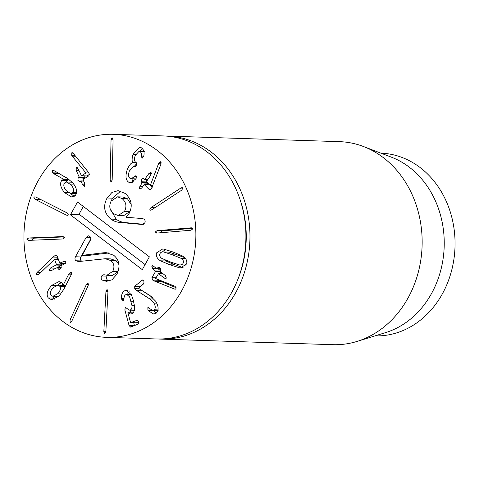 <?xml version="1.0" encoding="UTF-8"?>
<svg xmlns="http://www.w3.org/2000/svg" width="479" height="479" viewBox="0 0 479 479"><rect width="100%" height="100%" fill="white"/><g stroke="black" fill="none" stroke-linecap="round" stroke-linejoin="round"><path stroke-width="0.72" d="M165.267 136.03A101.572 85.951 91.9 0 1 167.297 136.066A101.572 85.951 91.9 0 1 249.912 240.374A101.572 85.951 91.9 0 1 160.71 339.102A101.572 85.951 91.9 0 1 158.687 339.012M380.877 153.154A91.417 77.353 91.9 0 1 420.161 167.578A91.417 77.353 91.9 0 1 451.416 271.3A91.417 77.353 91.9 0 1 374.955 335.893M363.405 146.49L391.361 157.154A91.417 77.353 91.9 0 1 409.341 167.225A91.417 77.353 91.9 0 1 443.153 258.45A91.417 77.353 91.9 0 1 385.673 332.582L357.083 341.407A101.572 85.951 -88.1 0 0 420.951 259.043A101.572 85.951 -88.1 0 0 383.38 157.681A101.572 85.951 -88.1 0 0 363.405 146.49A101.572 85.951 -88.1 0 0 339.479 141.652L167.297 136.066M160.71 339.102L332.899 344.688A101.572 85.951 -88.1 0 0 357.083 341.407M124.534 211.317C126.977 206.275 126.151 202.036 122.061 198.587L127.468 198.761L122.977 197.001L117.571 196.827L111.134 201.084C108.733 206.078 109.583 210.305 113.685 213.76L118.175 215.52L124.534 211.317L129.947 211.49L130.348 210.682M131.174 204.611L127.468 198.761M122.061 198.587L117.571 196.827M118.175 215.52L123.582 215.7L129.947 211.49M110.829 219.113C104.141 213.161 102.889 206.126 107.086 198.001L111.942 192.45L118.103 190.654L125.193 193.444C131.563 199.27 132.881 205.916 129.144 213.383L125.995 217.238L142.497 218.586L144.047 219.131C145.245 220.256 145.466 221.561 144.706 223.052L142.167 224.477L120.415 222.49C116.966 222.292 113.768 221.166 110.829 219.113L116.235 219.292L110.176 208.802M120.415 222.49L125.821 222.663C122.379 222.466 119.181 221.34 116.235 219.292M143.449 224.274L125.821 222.663M111.224 200.923L112.493 198.174L120.768 191.103M81.813 261.205L81.406 260.941C80.256 260.025 80.083 258.69 80.879 256.948L90.741 239.093M102.835 252.834L106.152 252.655L113.679 255.253C119.481 260.073 120.528 266.438 116.828 274.353L111.924 279.838L106.512 281.341L102.255 280.101C101.003 279.035 100.812 277.646 101.668 275.946L103.817 274.689L106.901 275.275L112.691 271.431C114.804 267.013 114.17 263.396 110.787 260.582L105.326 258.732L79.765 261.438L78.299 261.48L75.993 260.762C74.844 259.846 74.67 258.516 75.472 256.768L86.232 237.273L88.352 235.812L89.651 236.291C90.878 237.339 91.088 238.698 90.28 240.362L82.143 255.367L102.835 252.834L108.751 252.948M110.787 260.582L116.193 260.762L110.739 258.905L105.326 258.732M118.966 264.63L116.193 260.762M112.691 271.431L118.05 271.605M106.901 275.275L112.314 275.455L117.954 271.856M103.111 280.58L108.517 280.754L107.661 280.275C106.416 279.209 106.224 277.826 107.08 276.12L107.787 275.305M109.242 281.035L108.517 280.754M82.143 255.367L87.549 255.541L108.242 253.014M75.472 256.768L80.879 256.948M62.713 321.319A101.572 85.951 91.9 0 1 28.027 205.928A101.572 85.951 91.9 0 1 113.2 134.312A101.572 85.951 91.9 0 1 195.815 238.614A101.572 85.951 91.9 0 1 106.613 337.348A101.572 85.951 91.9 0 1 62.713 321.319M137.856 320.17L137.21 320.146L138.844 321.684L138.275 324.079L130.599 327.073L129.102 325.594L124.851 309.919L125.312 307.344L129.414 310.105L130.246 309.955C131.563 309.488 132.132 308.039 131.953 305.602L129.629 296.92L126.791 294.435L125.989 294.579C124.606 295.19 123.953 296.699 124.019 299.106L123.396 300.974L121.798 299.459L121.612 298.537C121.265 294.573 122.373 291.945 124.923 290.645L126.426 290.37L131.438 294.813L133.336 300.309L134.539 306.362C134.868 310.362 133.892 312.835 131.599 313.781L130.36 313.99L127.899 312.715L130.528 322.421L130.779 322.654L137.545 320.086M130.528 322.421L136.186 322.828L138.868 321.78M130.599 327.073L130.276 327.133M125.917 307.362L125.612 307.29M123.396 300.974L123.079 301.022M86.364 284.514L88.124 283.185L88.142 285.64L71.844 321.08L70.09 322.415L70.072 319.96L86.364 284.514L88.489 284.586M87.795 283.083L88.124 283.185M70.413 322.517L70.09 322.415M68.766 274.102L69.521 273.072L70.892 272.347L71.527 272.701L71.377 274.509L63.713 289.436L59.168 295.938L51.726 299.824L48.253 297.938C46.056 294.591 47.223 290.4 51.762 285.358L59.073 281.562L62.204 283.191L63.012 285.46L68.766 274.102L71.521 274.192M63.228 236.596L62.665 236.578L64.503 237.698L62.713 238.967L28.734 240.374L26.896 239.255L28.686 237.985L62.959 236.578M84.585 186.223L82.633 184.798L80.993 181.116L79.736 181.547L77.909 180.403L78.125 177.931L79.131 176.937L76.173 170.279L76.275 167.56L78.251 168.967L81.496 175.799L85.951 172.991L72.227 156.118L71.682 155.274L71.82 152.771L73.401 153.519L89.13 173.164L88.908 175.769L83.107 179.421L84.717 183.481L84.585 186.223L84.16 186.343M83.699 181.2L80.712 180.936M79.736 181.547L79.251 181.673M77.239 167.59L76.742 167.422M81.214 175.619L86.909 175.979L89.459 174.368M72.622 152.795L72.191 152.663M135.892 178.883L130.605 182.738L128.893 182.319C125.767 180.367 125.181 176.236 127.145 169.931C129.055 165.411 130.881 163.004 132.617 162.71L132.653 162.615C131.827 160.687 131.965 157.908 133.066 154.28L139.617 147.304L141.203 147.694C143.634 149.286 144.526 151.915 143.874 155.573L143.616 156.669L141.958 157.998L141.449 156.082C141.784 153.921 141.269 152.412 139.898 151.562L139.024 151.346L135.216 155.549C134.06 159.244 134.365 161.585 136.132 162.579L136.659 165.081L134.94 166.5L133.767 166.165L129.354 171.039C128.061 174.811 128.36 177.29 130.252 178.481L131.258 178.727L135.946 175.631L136.293 178.008L135.892 178.883L131.258 178.727M142.257 158.076L142.556 158.022M135.276 166.584L135.611 166.518M151.891 209.706L150.58 210.185L149.819 209.706L150.927 207.623L180.787 188.061L182.098 187.582L182.864 188.061L181.757 190.145L151.891 209.706M152.699 280.083L151.897 277.664L155.675 271.3L152.669 268.575L151.729 266.079L152.597 265.629L156.914 268.665L158.788 267.108L159.95 267.635L160.71 269.94L160.19 271.359L165.411 275.653L166.369 278.119L165.477 278.61L164.058 277.934L158.513 273.641L155.615 278.521L174.41 286.059L175.224 286.514L176.068 288.801L175.236 289.214L174.368 288.993L154.783 281.197L152.699 280.083L158.112 280.257L157.28 279.215M156.914 268.665L160.794 268.785M163.141 273.784L158.513 273.641M169.859 264.785L160.417 260.81C157.058 258.552 155.747 255.924 156.489 252.912L162.656 248.996L163.602 249.062L173.296 252.098L182.709 256.067C186.074 258.319 187.385 260.953 186.642 263.965L180.469 267.881L179.529 267.815L169.859 264.785L175.272 264.959L165.83 260.983L163.98 259.516M157.118 233.075L155.244 232.034L156.992 230.692L190.917 227.842L192.792 228.878L191.043 230.225L156.681 233.087M191.732 227.866L191.355 227.824M151.388 188.81L149.897 189.84L149.268 189.57L144.275 184.643L141.682 187.978L140.042 189.145L139.485 188.894L139.886 186.205L142.167 182.984L141.365 181.781L141.592 179.338L143.029 178.368L144.76 179.332L148.891 173.512L151.059 172.566L150.681 175.278L146.52 181.475L150.358 185.259L158.543 163.704L159.004 162.782L161.016 161.956L161.01 163.98L151.388 188.81M152.19 187.295L149.682 184.816L143.963 184.75M144.454 179.439L147.742 179.427M150.526 172.332L151.059 172.566M160.525 161.746L161.016 161.956M111.116 182.182L110.152 180.02L111.044 139.874L112.104 137.754L113.062 139.91L112.17 180.062L111.104 182.182M66.922 178.044L72.754 182.756C76.862 188.019 77.706 192.247 75.287 195.444L71.724 197.049L64.414 192.534C60.492 187.463 59.612 183.427 61.773 180.427L63.623 179.26L53.63 173.608L52.708 172.829L52.241 170.5L53.756 170.476L66.922 178.044M63.629 179.38L69.036 179.433L58.085 172.967M67.072 212.85L68.323 214.79L67.347 215.376L66.258 215.047L35.135 199.318L33.877 197.378L34.859 196.791L35.949 197.12L67.072 212.85M55.037 255.552L56.157 255.259L57.211 256.014L59.731 263.115L64.581 261.187L65.605 261.887L64.216 264.079L60.953 265.731L61.198 267.24L60.049 269.306L59.013 269.575L57.246 267.605L51.343 270.587L50.067 270.94L49.062 270.258L50.439 268.036L56.516 264.737L54.582 259.283L39.021 274.156L37.152 275.03L36.153 274.389L36.937 272.587L53.115 257.055L55.037 255.552L56.971 255.612M59.731 263.115L65.21 263.348M61.258 267.791L57.246 267.605M105.949 291.489L107.068 289.412L107.967 291.615L105.853 331.713L104.727 333.791L103.835 331.588L105.949 291.489L107.967 291.555M148.879 307.668L147.849 307.632L152.723 310.332L154.202 309.787C155.669 308.266 155.561 306.033 153.885 303.099L149.771 298.926L136.784 290.603L134.743 288.669L134.737 286.274L142.497 279.981L143.892 281.077L143.951 283.562L138.485 288.31L150.029 295.573L155.837 301.405C158.705 306.446 158.854 310.338 156.292 313.092L153.699 314.062L148.328 310.751L147.909 310.117L147.849 307.632L148.304 307.482M142.299 269.653L70.443 214.832L77.52 202.006L149.376 256.828L142.299 269.653M121.612 298.537L124.019 298.615M129.629 296.92L132.324 297.01M131.953 305.602L134.455 305.686M134.455 325.57L133.695 322.762M130.995 312.793L130.27 310.135M127.953 312.691L133.012 312.859M124.923 290.645L127.899 290.741M127.354 294.453L129.12 291.555M57.6 293.801C60.318 290.897 61.055 288.394 59.809 286.292L57.809 285.203L53.175 287.651C50.445 290.585 49.696 293.112 50.936 295.232L52.894 296.297L57.6 293.801L60.935 293.908M52.894 296.297L58.612 296.471M65.228 286.484L63.941 285.508M59.809 286.292L65.216 286.472M69.521 273.072L71.706 273.144M63.012 285.46L65.707 285.544M62.905 285.472L65.701 285.562M57.504 285.209L61.45 282.406M51.762 285.358L56.247 285.502M48.253 297.938L53.66 298.112L52.816 296.297M54.708 299.177L53.66 298.112M32.716 240.207L32.309 239.434L34.099 238.165L64.096 236.919M72.227 156.118L75.61 156.226M85.909 172.901L89.058 173.003M85.951 172.991L89.1 173.093M78.125 177.931L83.532 178.104L84.508 177.487L84.011 175.913M83.538 180.996L83.053 179.745M83.023 179.547L83.532 178.104M134.401 176.559L136.497 176.625M134.749 166.405L135.761 166.441M139.898 151.562L143.886 151.687M141.449 156.082L143.754 156.154M139.88 151.37L142.299 148.466M133.066 154.28L135.695 154.364M132.653 162.615L136.431 162.734M132.617 162.71L136.557 162.836M134.425 166.183L136.856 163.459M127.145 169.931L129.749 170.015M133.306 181.804L131.665 178.739M128.893 182.319L132.228 182.427M151.897 277.664L156.046 277.796M176.11 287.711L158.112 280.257M174.368 288.993L175.859 289.041M157.872 267.605L159.992 267.671M160.321 270.593L158.13 268.791M159.83 273.593L160.836 271.892M179.499 264.929C181.589 265.067 182.858 264.336 183.301 262.737C183.726 261.139 183.044 259.696 181.266 258.415L172.554 254.852L163.626 251.948C161.537 251.81 160.273 252.541 159.83 254.133C159.405 255.738 160.082 257.181 161.866 258.456L170.608 262.031L179.499 264.929L186.229 265.067M181.266 258.415L185.469 258.552M184.559 257.534L169.039 252.122L163.285 251.93L169.039 252.122M183.074 267.599L175.272 264.959M162.315 251.978L165.465 249.451M160.854 232.758L160.651 232.213L162.405 230.866L192.588 228.327M149.268 189.57L150.598 189.612M158.543 163.704L161.082 163.788M150.412 185.175L152.975 185.259M150.358 185.259L152.945 185.343M141.365 181.781L146.778 181.954L146.49 181.445M146.46 181.307L146.963 179.565M146.508 184.672L147.58 183.158L146.778 181.954M149.682 184.816L149.376 184.93L149.682 184.816M72.802 192.546C74.179 190.528 73.61 187.966 71.09 184.846L66.587 182.02L64.575 182.948C63.18 184.96 63.737 187.529 66.24 190.648L70.778 193.468L72.802 192.546L76.526 192.666M70.778 193.468L76.281 193.648M71.09 184.846L74.383 184.948M72.269 182.218L66.587 182.02M52.708 172.829L58.115 173.003M53.63 173.608L59.043 173.787M63.623 179.26L69.036 179.433M61.773 180.427L67.186 180.601L69.054 179.559M66.389 182.02L67.186 180.601M64.414 192.534L68.509 192.672M74.197 196.396L70.497 193.45M67.587 213.161L40.026 199.18M36.937 272.587L40.541 272.701M56.33 259.337L57.869 257.864M54.582 259.283L58.414 259.408M55.133 268.671L61.749 265.228L61.348 263.276M57.983 268.869L60.599 268.953M65.138 263.288L65.455 263.354M152.46 297.357L141.018 289.903M154.202 309.787L158.01 309.913M148.328 310.751L153.741 310.925L153.322 310.29M156.172 313.188L153.741 310.925M134.737 286.274L140.143 286.448L144.329 282.921M139.76 287.101L140.143 286.448M70.443 214.832L79.041 214.185L145.095 264.582M83.322 206.431L79.041 214.185M237.392 280.544L238.099 278.814A97.177 82.226 -88.1 0 0 240.614 201.246L240.021 199.468A101.572 85.951 91.9 0 1 237.392 280.544A101.572 85.951 91.9 0 1 156.657 338.97L106.613 337.348M113.2 134.312L163.243 135.934A101.572 85.951 91.9 0 1 240.021 199.468M107.086 198.001L112.493 198.174M75.993 260.762L81.406 260.941M101.668 275.946L107.08 276.12M102.255 280.101L107.661 280.275M86.232 237.273L90.519 237.41M121.798 299.459L124.019 299.531M131.042 301.201L133.593 301.285M130.246 309.955L134.389 310.087M124.851 309.919L129.031 310.051M129.102 325.594L133.988 325.75M70.072 319.96L72.329 320.032M28.686 237.985L34.099 238.165M71.682 155.274L74.922 155.376M76.173 170.279L78.873 170.368M79.131 176.937L84.543 177.11M79.101 177.314L84.508 177.487M80.873 180.942L83.621 181.026M82.633 184.798L85.1 184.876M180.787 188.061L182.894 188.127M150.927 207.623L154.885 207.748M154.783 281.197L160.196 281.371M164.058 277.934L166.429 278.012M151.729 266.079L153.843 266.15M152.669 268.575L156.98 268.713M155.555 270.946L160.046 271.096M155.675 271.3L160.303 271.455M172.554 254.852L177.96 255.026M160.417 260.81L165.83 260.983M179.529 267.815L181.355 267.875M156.992 230.692L162.405 230.866M159.004 162.782L161.285 162.854M148.891 173.512L151.394 173.59M144.658 179.445L147.658 179.541M142.203 182.607L147.616 182.78M142.167 182.984L147.58 183.158M139.886 186.205L142.862 186.301M139.485 188.894L140.73 188.936M111.044 139.874L113.062 139.94M110.152 180.02L112.17 180.086M52.241 170.5L53.888 170.554M35.135 199.318L40.541 199.492M66.258 215.047L68.126 215.113M53.115 257.055L57.636 257.205M36.153 274.389L38.685 274.473M56.516 264.737L61.929 264.911M56.342 265.055L61.749 265.228M50.439 268.036L55.851 268.216M49.062 270.258L51.816 270.348M63.312 261.528L65.455 261.6M103.835 331.588L105.853 331.654M134.743 288.669L139.299 288.819M136.784 290.603L142.191 290.777M149.771 298.926L154.172 299.07M153.885 303.099L156.783 303.189M147.909 310.117L152.22 310.254M141.934 280.197L143.131 280.239M131.324 294.585L126.791 294.435M134.821 310.284L129.414 310.105M136.126 322.84L130.713 322.666M57.809 285.203L63.216 285.382M86.825 176.003L81.412 175.829M83.609 181.002L80.795 180.906M136 166.237L133.767 166.165M144.43 151.52L139.024 151.346M163.034 273.695L158.651 273.551M160.818 268.881L157.1 268.755M147.628 179.589L144.55 179.487M149.586 184.774L144.173 184.595M61.264 267.677L57.42 267.557M65.282 263.408L59.875 263.228M158.13 310.512L152.723 310.332"/></g></svg>
